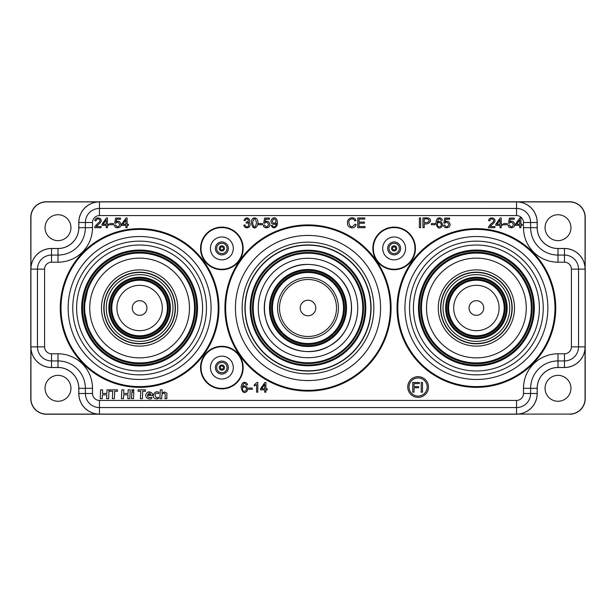 <?xml version="1.0" encoding="UTF-8"?>
<svg xmlns="http://www.w3.org/2000/svg" width="616" height="616" viewBox="0 0 616 616"><rect width="100%" height="100%" fill="white"/><g stroke="black" fill="none" stroke-linecap="round" stroke-linejoin="round"><path stroke-width="0.92" d="M252.314 388.072L252.314 389.274L248.641 389.274L248.641 388.072L252.314 388.072M571.417 269.138A6.938 6.938 0 0 0 564.472 262.2L557.996 262.2A34.511 34.511 0 0 1 523.485 227.689L530.622 227.689A27.381 27.381 0 0 0 557.996 255.07L564.472 255.07A14.076 14.076 0 0 1 578.547 269.138L578.547 346.862L571.417 346.862L571.417 269.138L585.092 269.138L585.092 346.862A20.613 20.613 0 0 1 564.472 367.475L557.996 367.475A20.836 20.836 0 0 0 537.167 388.311L537.167 393.493A20.613 20.613 0 0 1 516.547 414.106L99.453 414.106A20.613 20.613 0 0 1 78.833 393.493L78.833 388.311A20.836 20.836 0 0 0 58.004 367.475L51.528 367.475A20.613 20.613 0 0 1 30.908 346.862L30.908 269.138A20.613 20.613 0 0 1 51.528 248.525L58.004 248.525A20.836 20.836 0 0 0 78.833 227.689L78.833 222.507A20.613 20.613 0 0 1 99.453 201.894L516.547 201.894A20.613 20.613 0 0 1 537.167 222.507L537.167 227.689A20.836 20.836 0 0 0 557.996 248.525L564.472 248.525A20.613 20.613 0 0 1 585.092 269.138L585.154 346.862A20.675 20.675 0 0 1 585.085 348.533L585.131 348.533A20.728 20.728 0 0 0 585.2 346.862L585.162 348.156A20.728 20.728 0 0 0 585.2 346.862L585.2 269.138A20.728 20.728 0 0 0 585.131 267.467L585.085 267.467A20.675 20.675 0 0 1 585.154 269.138L585.2 269.138A20.728 20.728 0 0 0 585.131 267.467M271.209 225.441L272.357 225.333C273.92 229.637 277.077 224.116 276.238 223.108C275.506 224.594 274.051 224.732 271.864 223.508C268.953 220.443 273.812 216.139 275.829 218.426C277.423 219.696 277.824 222.083 277.023 225.595C274.813 228.644 272.873 228.59 271.209 225.441M518.218 201.917L569.654 201.917A15.408 15.408 0 0 1 585.061 217.325L585.061 267.467A20.659 20.659 0 0 0 564.472 248.479L557.996 248.479A20.79 20.79 0 0 1 537.206 227.689L537.206 222.507A20.659 20.659 0 0 0 518.218 201.917L99.453 201.786A20.728 20.728 0 0 0 97.775 201.848L97.775 201.902A20.675 20.675 0 0 1 99.453 201.832L516.547 201.832A20.675 20.675 0 0 1 518.225 201.902M419.373 227.689L419.373 217.949L420.659 217.949L420.659 227.689L419.373 227.689M116.917 308A22.692 22.692 0 0 1 150.951 288.35A22.692 22.692 0 0 1 150.951 327.65A22.692 22.692 0 0 1 116.917 308M132.278 308A7.33 7.33 0 0 1 143.274 301.655A7.33 7.33 0 0 1 143.274 314.345A7.33 7.33 0 0 1 132.278 308M365.026 226.542L365.026 227.689L357.757 227.689L357.757 217.949L364.803 217.949L364.803 219.104L359.051 219.104L359.051 222.083L364.433 222.083L364.433 223.223L359.051 223.223L359.051 226.542L365.026 226.542M257.034 382.421L257.811 382.421L257.811 392.2L256.61 392.2L256.61 384.577L254.223 386.016L254.223 384.861L257.034 382.421M158.343 398.614C154.97 399.314 153.269 398.29 153.245 395.557C154.285 392.169 156.102 391.052 158.689 392.192L158.782 393.609C152.899 391.53 155.147 399.699 158.574 397.181L158.343 398.614M112.358 398.675L112.736 391.214L109.979 391.275L110.033 389.859L117.487 389.859L117.417 391.275L114.684 391.214L114.399 398.675L112.358 398.675M519.896 217.949L520.874 217.949L520.874 224.263L522.191 224.263L522.191 225.356L520.874 225.356L520.874 227.689L519.673 227.689L519.673 225.356L515.453 225.356L515.453 224.263L519.896 217.949M413.421 308A62.971 62.971 0 0 1 507.877 253.461A62.971 62.971 0 0 1 507.877 362.539A62.971 62.971 0 0 1 413.421 308M501.208 227.689L500.015 227.689L500.015 225.356L495.788 225.356L495.788 224.263L500.231 217.949L501.208 217.949L501.208 224.263L502.525 224.263L502.525 225.356L501.208 225.356L501.208 227.689M428.467 387.017A10.364 10.364 0 0 0 412.92 378.039A10.364 10.364 0 0 0 412.92 395.988A10.364 10.364 0 0 0 428.467 387.017M127.096 225.356L127.096 227.689L125.895 227.689L125.895 225.356L121.675 225.356L121.675 224.263L126.118 217.949L127.096 217.949L127.096 224.263L128.405 224.263L128.405 225.356L127.096 225.356M131.916 390.983L131.94 389.751L133.834 389.751L133.78 390.983L131.916 390.983M162.177 389.859L161.954 393.224L164.534 391.938L166.905 393.154L166.828 398.675L164.919 398.675C165.535 394.656 165.173 392.885 163.833 393.355C162.316 392.931 161.623 394.702 161.746 398.675L159.898 398.675L160.291 389.859L162.177 389.859M128.159 389.859L130.207 389.859L129.868 398.675L127.781 398.675L127.997 394.833L123.593 394.833L123.469 398.675L121.421 398.675L121.799 389.859L123.847 389.859L123.654 393.439L128.051 393.439L128.159 389.859M503.611 224.771L503.611 223.562L507.291 223.562L507.291 224.771L503.611 224.771M518.218 414.083A20.659 20.659 0 0 0 537.206 393.493L537.206 388.311A20.79 20.79 0 0 1 557.996 367.521L564.472 367.521A20.659 20.659 0 0 0 585.061 348.533L585.061 398.675A15.408 15.408 0 0 1 569.654 414.083L518.225 414.098A20.675 20.675 0 0 1 516.547 414.168L99.453 414.168A20.675 20.675 0 0 1 97.775 414.098L97.782 414.083A20.659 20.659 0 0 1 78.794 393.493L78.794 388.311A20.79 20.79 0 0 0 58.004 367.521L51.528 367.521A20.659 20.659 0 0 1 30.939 348.533L30.939 398.675A15.408 15.408 0 0 0 46.346 414.083L97.782 414.083M569.654 414.083L518.225 414.098M97.775 414.098L97.775 414.152A20.728 20.728 0 0 0 99.453 414.214L516.547 414.214A20.728 20.728 0 0 0 518.225 414.152M585.2 346.862L578.547 346.862A14.076 14.076 0 0 1 564.472 360.93L557.996 360.93A27.381 27.381 0 0 0 530.622 388.311L530.622 393.493A14.076 14.076 0 0 1 516.547 407.561L99.453 407.561L99.453 414.214L93.724 414.214L98.152 414.175M30.838 348.156L30.8 398.675A15.546 15.546 0 0 0 46.346 414.214L99.453 414.214M30.939 348.533L30.915 348.533A20.675 20.675 0 0 1 30.846 346.862L30.846 269.138A20.675 20.675 0 0 1 30.915 267.467L30.838 267.845A20.728 20.728 0 0 0 30.8 269.138L30.8 346.862A20.728 20.728 0 0 0 30.869 348.533L30.915 348.533M30.915 267.467L30.939 217.325A15.408 15.408 0 0 1 46.346 201.917L97.782 201.917A20.659 20.659 0 0 0 78.794 222.507L78.794 227.689A20.79 20.79 0 0 1 58.004 248.479L51.528 248.479A20.659 20.659 0 0 0 30.939 267.467M98.152 201.825L46.346 201.786A15.546 15.546 0 0 0 30.8 217.325L30.838 267.845M509.432 218.087L514.275 218.087L514.275 219.227L510.387 219.227L509.863 221.845C512.258 220.536 513.875 221.383 514.737 224.386C515.199 228.559 507.907 228.89 508.277 225.14L509.532 225.032C510.826 227.635 512.135 227.458 513.467 224.494C512.196 222.006 510.918 221.583 509.609 223.231L508.493 223.084L509.432 218.087M453.699 308A22.692 22.692 0 0 1 487.741 288.35A22.692 22.692 0 0 1 487.741 327.65A22.692 22.692 0 0 1 453.699 308M469.061 308A7.33 7.33 0 0 1 480.057 301.655A7.33 7.33 0 0 1 480.057 314.345A7.33 7.33 0 0 1 469.061 308M145.515 389.859L145.445 391.275L142.712 391.214L142.427 398.675L140.394 398.675L140.764 391.214L138.007 391.275L138.061 389.859L145.515 389.859M115.754 225.032C117.048 227.635 118.357 227.458 119.689 224.494C118.418 222.006 117.132 221.583 115.831 223.231L114.707 223.084L115.654 218.087L120.497 218.087L120.497 219.227L116.609 219.227L116.085 221.845C118.472 220.536 120.097 221.383 120.952 224.386C121.414 228.559 114.129 228.89 114.499 225.14L115.754 225.032M422.93 217.949C427.62 217.594 429.999 218.095 430.068 219.442C431.993 221.121 428.105 224.994 424.224 223.731L424.224 227.689L422.93 227.689L422.93 217.949M437.191 222.669C437.991 221.136 439.462 220.998 441.587 222.253C442.819 224.717 442.604 226.442 440.948 227.435C438.746 229.036 437.091 227.597 435.997 223.131C436.159 215.477 442.596 217.687 442.257 220.335L441.064 220.428C439.524 217.725 438.23 218.472 437.191 222.669M308 277.562A30.438 30.438 0 0 1 334.357 323.215A30.438 30.438 0 0 1 281.643 323.215A30.438 30.438 0 0 1 308 277.562L308 277.562M308 279.502A28.498 28.498 0 0 1 332.679 322.245A28.498 28.498 0 0 1 283.322 322.245A28.498 28.498 0 0 1 308 279.502M496.966 224.263L500.015 224.263L500.015 219.874L496.966 224.263M435.065 224.771L431.385 224.771L431.385 223.562L435.065 223.562L435.065 224.771M264.703 388.765L264.703 384.376L261.654 388.765L264.703 388.765M150.727 394.602C150.119 392.585 149.111 392.585 147.709 394.594L150.727 394.602M354.708 220.921C353.853 217.171 348.079 219.157 348.864 222.738C350.019 227.443 352.013 227.951 354.855 224.278L356.148 224.601C354.608 230.261 346.523 227.735 347.54 222.746C346.893 217.564 354.585 215.831 355.979 220.62L354.708 220.921M106.268 308A33.341 33.341 0 0 1 156.279 279.125A33.341 33.341 0 0 1 156.279 336.875A33.341 33.341 0 0 1 106.268 308M394.14 241.942A6.476 6.476 0 0 1 399.745 251.651A6.476 6.476 0 0 1 388.527 251.651A6.476 6.476 0 0 1 394.14 241.942M106.237 227.689L106.237 225.356L102.01 225.356L102.01 224.263L106.453 217.949L107.43 217.949L107.43 224.263L108.747 224.263L108.747 225.356L107.43 225.356L107.43 227.689L106.237 227.689M545.045 388.311A12.951 12.951 0 0 0 557.996 401.262A12.951 12.951 0 0 0 570.955 388.311A12.951 12.951 0 0 0 557.996 375.36A12.951 12.951 0 0 0 545.045 388.311M102.395 394.833L102.279 398.675L100.231 398.675L100.601 389.859L102.649 389.859L102.456 393.439L106.853 393.439L106.961 389.859L109.009 389.859L108.67 398.675L106.591 398.675L106.807 394.833L102.395 394.833M221.86 243.235A5.182 5.182 0 0 1 226.349 251.005A5.182 5.182 0 0 1 217.371 251.005A5.182 5.182 0 0 1 221.86 243.235M585.162 267.845L585.2 217.325A15.546 15.546 0 0 0 569.654 201.786L99.453 201.786A20.728 20.728 0 0 0 97.775 201.848M106.237 219.874L103.188 224.263L106.237 224.263L106.237 219.874M420.651 308A55.74 55.74 0 0 1 504.265 259.729A55.74 55.74 0 0 1 504.265 356.271A55.74 55.74 0 0 1 420.651 308M94.679 227.689C94.471 226.757 96.019 224.871 99.322 222.03C101.832 219.319 96.188 217.309 96.135 220.851L94.91 220.728C94.741 216.863 101.486 217.232 101.109 220.613C102.21 221.845 96.265 226.049 96.342 226.542L101.116 226.542L101.116 227.689L94.679 227.689M414.029 386.625L418.603 386.625L418.603 387.772L414.029 387.772L414.029 392.2L412.743 392.2L412.743 382.459L419.311 382.459L419.311 383.606L414.029 383.606L414.029 386.625M264.718 225.032C266.012 227.635 267.321 227.458 268.645 224.494C267.382 222.006 266.097 221.583 264.795 223.231L263.671 223.084L264.618 218.087L269.462 218.087L269.462 219.227L265.573 219.227L265.049 221.845C267.436 220.536 269.061 221.383 269.916 224.386C270.378 228.559 263.094 228.89 263.463 225.14L264.718 225.032M242.527 389.043C242.75 391.199 243.844 391.776 245.815 390.767C248.286 387.549 242.642 385.069 242.527 389.043M308 251.005A56.995 56.995 0 0 1 357.357 336.498A56.995 56.995 0 0 1 258.643 336.498A56.995 56.995 0 0 1 308 251.005M82.552 308A57.057 57.057 0 0 1 168.137 258.589A57.057 57.057 0 0 1 168.137 357.411A57.057 57.057 0 0 1 82.552 308M70.956 388.311A12.951 12.951 0 0 1 51.528 399.53A12.951 12.951 0 0 1 51.528 377.092A12.951 12.951 0 0 1 70.956 388.311M246.223 384.938C244.683 382.228 243.389 382.975 242.342 387.171C243.151 385.639 244.614 385.5 246.746 386.756C247.979 389.22 247.763 390.952 246.1 391.945C243.898 393.539 242.25 392.107 241.156 387.641C241.31 379.98 247.755 382.19 247.409 384.846L246.223 384.938M494.902 226.542L494.902 227.689L488.465 227.689C488.249 226.757 489.797 224.871 493.1 222.03C495.611 219.319 489.966 217.309 489.92 220.851L488.688 220.728C488.519 216.863 495.264 217.232 494.887 220.613C495.988 221.845 490.051 226.049 490.12 226.542L494.902 226.542M122.846 224.263L125.895 224.263L125.895 219.874L122.846 224.263M424.224 222.584C431.369 223.269 429.999 217.44 424.224 219.104L424.224 222.584M443.05 308A33.341 33.341 0 0 1 493.062 279.125A33.341 33.341 0 0 1 493.062 336.875A33.341 33.341 0 0 1 443.05 308M133.518 398.675L131.562 398.675L131.886 392.107L133.764 392.107L133.518 398.675M260.476 389.866L260.476 388.765L264.918 382.459L265.896 382.459L265.896 388.765L267.213 388.765L267.213 389.866L265.896 389.866L265.896 392.2L264.703 392.2L264.703 389.866L260.476 389.866M103.804 308A35.805 35.805 0 0 1 157.511 276.992A35.805 35.805 0 0 1 157.511 339.008A35.805 35.805 0 0 1 103.804 308M426.518 308A49.873 49.873 0 0 1 501.332 264.811A49.873 49.873 0 0 1 501.332 351.189A49.873 49.873 0 0 1 426.518 308M438.276 308A38.115 38.115 0 0 1 495.449 274.99A38.115 38.115 0 0 1 495.449 341.01A38.115 38.115 0 0 1 438.276 308M276.099 221.136C274.875 218.172 273.589 218.21 272.257 221.236C273.566 224.016 274.844 223.985 276.099 221.136M518.225 201.848A20.728 20.728 0 0 0 516.547 201.786A20.728 20.728 0 0 1 518.225 201.848M569.654 414.214A15.546 15.546 0 0 0 585.2 398.675L585.2 269.138M89.736 308A49.873 49.873 0 0 1 164.541 264.811A49.873 49.873 0 0 1 164.541 351.189A49.873 49.873 0 0 1 89.736 308M101.494 308A38.115 38.115 0 0 1 158.666 274.99A38.115 38.115 0 0 1 158.666 341.01A38.115 38.115 0 0 1 101.494 308M421.205 392.2L421.205 382.459L422.491 382.459L422.491 392.2L421.205 392.2M151.644 398.575C149.472 399.63 144.406 398.29 146.115 394.04C148.04 389.712 153.831 393.008 152.391 395.349L147.655 395.357C147.401 397.305 148.81 397.921 151.882 397.205L151.644 398.575M444.875 225.032C446.169 227.635 447.478 227.458 448.802 224.494C447.539 222.006 446.253 221.583 444.952 223.231L443.828 223.084L444.775 218.087L449.618 218.087L449.618 219.227L445.73 219.227L445.206 221.845C447.593 220.536 449.218 221.383 450.073 224.386C450.535 228.559 443.25 228.89 443.62 225.14L444.875 225.032M251.367 222.884C251.166 215.97 257.496 217.34 257.496 220.582C259.813 225.002 253.361 233.441 251.367 222.884M30.869 267.467A20.728 20.728 0 0 0 30.8 269.138L30.8 346.862A20.728 20.728 0 0 0 30.869 348.533M308 258.273A49.727 49.727 0 0 1 351.066 332.863A49.727 49.727 0 0 1 264.934 332.863A49.727 49.727 0 0 1 308 258.273L308 258.273M446.569 308A29.822 29.822 0 0 1 491.306 282.174A29.822 29.822 0 0 1 491.306 333.826A29.822 29.822 0 0 1 446.569 308M447.724 308A28.667 28.667 0 0 1 490.729 283.175A28.667 28.667 0 0 1 490.729 332.825A28.667 28.667 0 0 1 447.724 308M308 264.441A43.559 43.559 0 0 1 345.722 329.783A43.559 43.559 0 0 1 270.278 329.783A43.559 43.559 0 0 1 308 264.441L308 264.441M83.868 308A55.74 55.74 0 0 1 167.475 259.729A55.74 55.74 0 0 1 167.475 356.271A55.74 55.74 0 0 1 83.868 308M70.956 227.689A12.951 12.951 0 0 0 51.528 216.47A12.951 12.951 0 0 0 51.528 238.908A12.951 12.951 0 0 0 70.956 227.689M308 270.432A37.568 37.568 0 0 1 340.533 326.78A37.568 37.568 0 0 1 275.468 326.78A37.568 37.568 0 0 1 308 270.432M76.63 308A62.971 62.971 0 0 1 171.094 253.461A62.971 62.971 0 0 1 171.094 362.539A62.971 62.971 0 0 1 76.63 308M109.787 308A29.822 29.822 0 0 1 154.516 282.174A29.822 29.822 0 0 1 154.516 333.826A29.822 29.822 0 0 1 109.787 308M110.942 308A28.667 28.667 0 0 1 153.938 283.175A28.667 28.667 0 0 1 153.938 332.825A28.667 28.667 0 0 1 110.942 308M243.805 225.117L244.999 224.963C245.591 226.942 246.7 227.381 248.333 226.288C249.026 223.724 248.31 222.653 246.161 223.077L246.292 222.03C246.808 222.422 247.532 221.883 248.471 220.412C247.478 218.334 246.362 218.41 245.122 220.651L243.928 220.436C246.708 214.299 252.506 221.198 248.364 222.415C250.365 222.984 250.658 224.501 249.249 226.973C246.423 228.505 244.606 227.889 243.805 225.117M308 300.223A7.769 7.769 0 0 1 314.73 311.889A7.769 7.769 0 0 1 301.27 311.889A7.769 7.769 0 0 1 308 300.223M437.375 224.532C437.591 226.696 438.692 227.273 440.663 226.265C443.135 223.046 437.483 220.566 437.375 224.532M252.591 222.884C253.892 228.397 255.186 228.397 256.487 222.884C255.201 217.348 253.9 217.348 252.591 222.884M109.833 224.771L109.833 223.562L113.506 223.562L113.506 224.771L109.833 224.771M308 242.157A65.835 65.835 0 0 1 365.019 340.918A65.835 65.835 0 0 1 250.982 340.918A65.835 65.835 0 0 1 308 242.157M308 244.945A63.055 63.055 0 0 1 362.608 339.524A63.055 63.055 0 0 1 253.399 339.524A63.055 63.055 0 0 1 308 244.945L308 244.945M221.86 241.942A6.476 6.476 0 0 1 227.473 251.651A6.476 6.476 0 0 1 216.255 251.651A6.476 6.476 0 0 1 221.86 241.942M419.334 308A57.057 57.057 0 0 1 504.92 258.589A57.057 57.057 0 0 1 504.92 357.411A57.057 57.057 0 0 1 419.334 308M308 271.587A36.413 36.413 0 0 1 339.531 326.203A36.413 36.413 0 0 1 276.469 326.203A36.413 36.413 0 0 1 308 271.587M440.586 308A35.805 35.805 0 0 1 494.294 276.992A35.805 35.805 0 0 1 494.294 339.008A35.805 35.805 0 0 1 440.586 308M516.624 224.263L519.673 224.263L519.673 219.874L516.624 224.263M394.14 243.235A5.182 5.182 0 0 1 398.629 251.005A5.182 5.182 0 0 1 389.651 251.005A5.182 5.182 0 0 1 394.14 243.235M258.797 224.771L258.797 223.562L262.47 223.562L262.47 224.771L258.797 224.771M308 245.176A62.824 62.824 0 0 1 362.408 339.408A62.824 62.824 0 0 1 253.592 339.408A62.824 62.824 0 0 1 308 245.176M308 252.483A55.517 55.517 0 0 1 356.079 335.759A55.517 55.517 0 0 1 259.921 335.759A55.517 55.517 0 0 1 308 252.483M221.86 364.995A2.587 2.587 0 0 1 224.455 367.583A2.587 2.587 0 0 1 221.86 370.178A2.587 2.587 0 0 1 219.273 367.583A2.587 2.587 0 0 1 221.86 364.995A2.587 2.587 0 0 1 224.455 367.583A2.587 2.587 0 0 1 221.86 370.178A2.587 2.587 0 0 1 219.273 367.583A2.587 2.587 0 0 1 221.86 364.995M221.86 361.107A6.476 6.476 0 0 1 227.473 370.824A6.476 6.476 0 0 1 216.255 370.824A6.476 6.476 0 0 1 221.86 361.107M221.86 362.4A5.182 5.182 0 0 1 226.349 370.178A5.182 5.182 0 0 1 217.371 370.178A5.182 5.182 0 0 1 221.86 362.4M427.173 387.017A9.071 9.071 0 0 1 413.567 394.864A9.071 9.071 0 0 1 413.567 379.163A9.071 9.071 0 0 1 427.173 387.017M545.045 227.689A12.951 12.951 0 0 1 557.996 214.738A12.951 12.951 0 0 1 570.955 227.689A12.951 12.951 0 0 1 557.996 240.64A12.951 12.951 0 0 1 545.045 227.689M394.14 245.823A2.587 2.587 0 0 1 396.727 248.417A2.587 2.587 0 0 1 394.14 251.005A2.587 2.587 0 0 1 391.545 248.417A2.587 2.587 0 0 1 394.14 245.823A2.587 2.587 0 0 1 396.727 248.417A2.587 2.587 0 0 1 394.14 251.005A2.587 2.587 0 0 1 391.545 248.417A2.587 2.587 0 0 1 394.14 245.823M221.86 245.823A2.587 2.587 0 0 1 224.455 248.417A2.587 2.587 0 0 1 221.86 251.005A2.587 2.587 0 0 1 219.273 248.417A2.587 2.587 0 0 1 221.86 245.823A2.587 2.587 0 0 1 224.455 248.417A2.587 2.587 0 0 1 221.86 251.005A2.587 2.587 0 0 1 219.273 248.417A2.587 2.587 0 0 1 221.86 245.823M523.485 227.689L523.485 222.507A6.938 6.938 0 0 0 516.547 215.569L516.547 208.439A14.076 14.076 0 0 1 530.622 222.507L537.206 222.507M516.547 215.569L99.453 215.569L99.453 208.439L516.547 208.439L516.547 201.786M58.004 367.521L58.004 360.93L51.528 360.93A14.076 14.076 0 0 1 37.453 346.862L44.583 346.862A6.938 6.938 0 0 0 51.528 353.8L58.004 353.8A34.511 34.511 0 0 1 92.516 388.311L92.516 393.493A6.938 6.938 0 0 0 99.453 400.431L516.547 400.431A6.938 6.938 0 0 0 523.485 393.493L523.485 388.311A34.511 34.511 0 0 1 557.996 353.8L564.472 353.8A6.938 6.938 0 0 0 571.417 346.862M51.528 367.521L51.528 353.8M394.14 249.973A1.555 1.555 0 0 0 395.487 247.64A1.555 1.555 0 0 0 392.792 247.64A1.555 1.555 0 0 0 394.14 249.973M390.351 308A82.344 82.344 0 0 0 308 225.649A82.344 82.344 0 0 0 225.656 308A82.344 82.344 0 0 0 308 390.344A82.344 82.344 0 0 0 390.351 308M391.083 308A83.083 83.083 0 0 1 266.459 379.949A83.083 83.083 0 0 1 266.459 236.051A83.083 83.083 0 0 1 391.083 308M564.472 367.521L564.472 353.8M418.457 308A57.935 57.935 0 0 1 505.359 257.827A57.935 57.935 0 0 1 505.359 358.173A57.935 57.935 0 0 1 418.457 308M111.835 308A27.774 27.774 0 0 1 153.492 283.945A27.774 27.774 0 0 1 153.492 332.055A27.774 27.774 0 0 1 111.835 308M554.985 308A78.594 78.594 0 0 0 476.391 229.406A78.594 78.594 0 0 0 397.797 308A78.594 78.594 0 0 0 476.391 386.594A78.594 78.594 0 0 0 554.985 308M555.74 308A79.341 79.341 0 0 1 436.721 376.715A79.341 79.341 0 0 1 436.721 239.285A79.341 79.341 0 0 1 555.74 308M30.8 346.862L37.453 346.862L37.453 269.138A14.076 14.076 0 0 1 51.528 255.07L51.528 248.479M218.203 308A78.594 78.594 0 0 0 139.609 229.406A78.594 78.594 0 0 0 61.015 308A78.594 78.594 0 0 0 139.609 386.594A78.594 78.594 0 0 0 218.203 308M68.137 308A71.471 71.471 0 0 1 175.344 246.1A71.471 71.471 0 0 1 175.344 369.9A71.471 71.471 0 0 1 68.137 308M99.453 215.569A6.938 6.938 0 0 0 92.516 222.507L92.516 227.689A34.511 34.511 0 0 1 58.004 262.2L51.528 262.2A6.938 6.938 0 0 0 44.583 269.138L30.8 269.138M523.485 393.493L537.206 393.493M516.547 400.431L516.547 414.214M523.485 222.507L530.622 222.507L530.622 227.689L537.206 227.689M104.066 308A35.543 35.543 0 0 1 157.38 277.215A35.543 35.543 0 0 1 157.38 338.785A35.543 35.543 0 0 1 104.066 308M394.14 236.975A11.442 11.442 0 0 1 404.05 254.139A11.442 11.442 0 0 1 384.23 254.139A11.442 11.442 0 0 1 394.14 236.975M99.453 400.431L99.453 407.561A14.076 14.076 0 0 1 85.378 393.493L78.794 393.493M72.757 308A66.851 66.851 0 0 1 173.034 250.104A66.851 66.851 0 0 1 173.034 365.896A66.851 66.851 0 0 1 72.757 308M78.794 388.311L85.378 388.311L85.378 393.493L92.516 393.493M58.004 353.8L58.004 360.93A27.381 27.381 0 0 1 85.378 388.311L92.516 388.311M421.475 308A54.924 54.924 0 0 1 503.85 260.437A54.924 54.924 0 0 1 503.85 355.563A54.924 54.924 0 0 1 421.475 308M308 250.219A57.781 57.781 0 0 1 358.042 336.89A57.781 57.781 0 0 1 257.958 336.89A57.781 57.781 0 0 1 308 250.219L308 250.219M81.674 308A57.935 57.935 0 0 1 168.576 257.827A57.935 57.935 0 0 1 168.576 358.173A57.935 57.935 0 0 1 81.674 308M308 272.488A35.512 35.512 0 0 1 338.754 325.756A35.512 35.512 0 0 1 277.246 325.756A35.512 35.512 0 0 1 308 272.488L308 272.488M243.158 248.417A21.298 21.298 0 0 1 211.211 266.859A21.298 21.298 0 0 1 211.211 229.968A21.298 21.298 0 0 1 243.158 248.417M242.689 248.417A20.829 20.829 0 0 0 221.86 227.589A20.829 20.829 0 0 0 201.032 248.417A20.829 20.829 0 0 0 221.86 269.238A20.829 20.829 0 0 0 242.689 248.417M44.583 269.138L44.583 346.862M415.438 248.417A21.298 21.298 0 0 1 383.491 266.859A21.298 21.298 0 0 1 383.491 229.968A21.298 21.298 0 0 1 415.438 248.417M243.158 367.583A21.298 21.298 0 0 1 211.211 386.032A21.298 21.298 0 0 1 211.211 349.141A21.298 21.298 0 0 1 243.158 367.583M218.95 308A79.341 79.341 0 0 1 99.938 376.715A79.341 79.341 0 0 1 99.938 239.285A79.341 79.341 0 0 1 218.95 308M440.848 308A35.543 35.543 0 0 1 494.163 277.215A35.543 35.543 0 0 1 494.163 338.785A35.543 35.543 0 0 1 440.848 308M557.996 262.2L557.996 248.479M445.607 308A30.785 30.785 0 0 1 491.784 281.343A30.785 30.785 0 0 1 491.784 334.657A30.785 30.785 0 0 1 445.607 308M51.528 262.2L51.528 255.07L58.004 255.07L58.004 248.479M92.516 222.507L85.378 222.507A14.076 14.076 0 0 1 99.453 208.439L99.453 201.786M564.472 262.2L564.472 248.479M308 253.23A54.77 54.77 0 0 1 355.432 335.381A54.77 54.77 0 0 1 260.568 335.381A54.77 54.77 0 0 1 308 253.23M308 235.435A72.565 72.565 0 0 1 370.847 344.282A72.565 72.565 0 0 1 245.153 344.282A72.565 72.565 0 0 1 308 235.435M108.824 308A30.785 30.785 0 0 1 155.001 281.343A30.785 30.785 0 0 1 155.001 334.657A30.785 30.785 0 0 1 108.824 308M308 269.477A38.523 38.523 0 0 1 341.364 327.265A38.523 38.523 0 0 1 274.636 327.265A38.523 38.523 0 0 1 308 269.477L308 269.477M84.685 308A54.924 54.924 0 0 1 167.067 260.437A54.924 54.924 0 0 1 167.067 355.563A54.924 54.924 0 0 1 84.685 308M537.206 388.311L523.485 388.311M242.689 367.583A20.829 20.829 0 0 0 221.86 346.762A20.829 20.829 0 0 0 201.032 367.583A20.829 20.829 0 0 0 221.86 388.411A20.829 20.829 0 0 0 242.689 367.583M557.996 353.8L557.996 367.521M221.86 356.148A11.442 11.442 0 0 1 231.77 373.304A11.442 11.442 0 0 1 211.95 373.304A11.442 11.442 0 0 1 221.86 356.148M92.516 227.689L85.378 227.689L85.378 222.507L78.794 222.507M404.92 308A71.471 71.471 0 0 1 512.127 246.1A71.471 71.471 0 0 1 512.127 369.9A71.471 71.471 0 0 1 404.92 308M409.54 308A66.851 66.851 0 0 1 509.817 250.104A66.851 66.851 0 0 1 509.817 365.896A66.851 66.851 0 0 1 409.54 308M394.14 227.589A20.829 20.829 0 0 0 373.311 248.417A20.829 20.829 0 0 0 394.14 269.238A20.829 20.829 0 0 0 414.968 248.417A20.829 20.829 0 0 0 394.14 227.589M221.86 236.975A11.442 11.442 0 0 1 231.77 254.139A11.442 11.442 0 0 1 211.95 254.139A11.442 11.442 0 0 1 221.86 236.975M58.004 262.2L58.004 255.07A27.381 27.381 0 0 0 85.378 227.689L78.794 227.689M448.617 308A27.774 27.774 0 0 1 490.282 283.945A27.774 27.774 0 0 1 490.282 332.055A27.774 27.774 0 0 1 448.617 308M221.86 369.138A1.555 1.555 0 0 0 223.208 366.805A1.555 1.555 0 0 0 220.513 366.805A1.555 1.555 0 0 0 221.86 369.138M221.86 249.973A1.555 1.555 0 0 0 223.208 247.64A1.555 1.555 0 0 0 220.513 247.64A1.555 1.555 0 0 0 221.86 249.973M88.419 285.932L83.868 308.231L88.604 330.492M308 264.433C280.596 263.455 258.035 292.531 265.804 318.834C271.671 345.622 305.444 360.237 328.99 346.177C353.476 333.834 359.236 297.482 339.762 278.178C331.069 269.215 320.482 264.634 308 264.433"/></g></svg>
